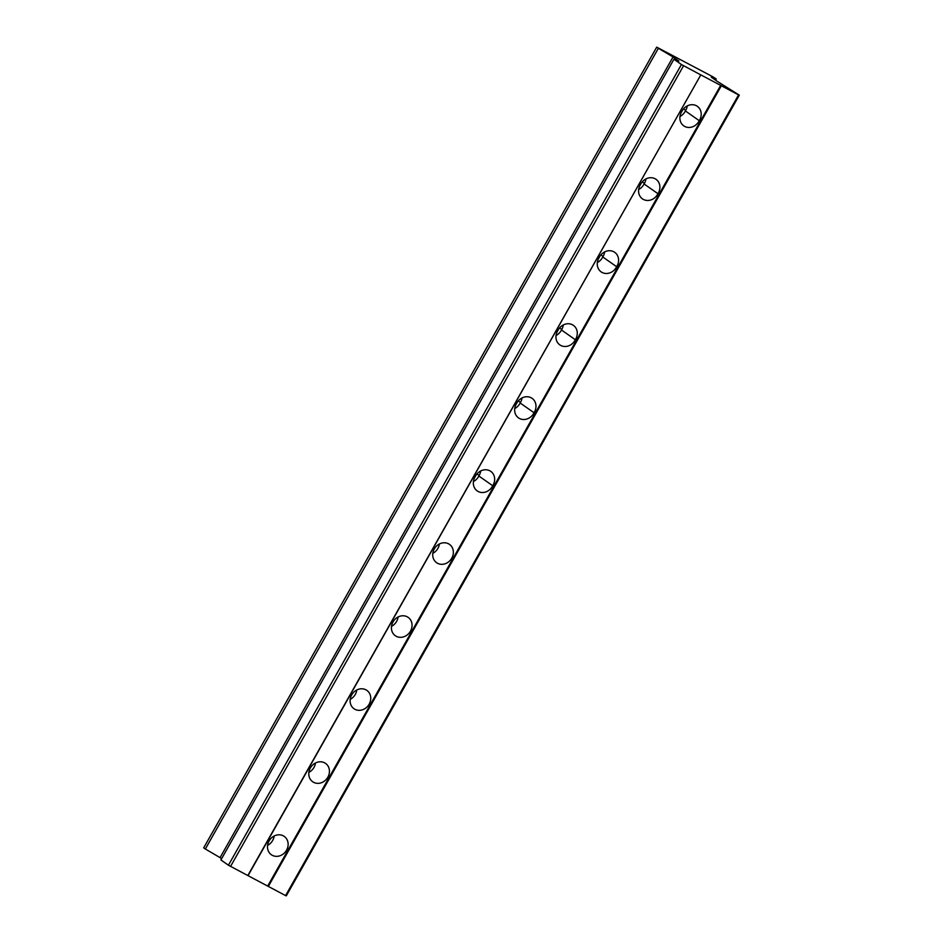 <?xml version="1.0" encoding="UTF-8"?>
<svg xmlns="http://www.w3.org/2000/svg" width="943" height="943" viewBox="0 0 943 943"><rect width="100%" height="100%" fill="white"/><g stroke="black" fill="none" stroke-linecap="round" stroke-linejoin="round"><path stroke-width="1.41" d="M434.31 548.92A11.198 9.866 125.1 0 0 436.597 562.7A11.198 9.866 125.1 0 0 451.78 558.162A11.198 9.866 125.1 0 0 449.481 544.382A11.198 9.866 125.1 0 0 434.31 548.92M439.391 543.981A11.198 9.866 -54.9 0 1 437.894 548.413A11.198 9.866 -54.9 0 1 432.813 553.341M392.995 621.932A11.198 9.866 125.1 0 0 395.294 635.712A11.198 9.866 125.1 0 0 410.464 631.173A11.198 9.866 125.1 0 0 408.178 617.394A11.198 9.866 125.1 0 0 392.995 621.932M398.087 616.993A11.198 9.866 -54.9 0 1 396.59 621.425A11.198 9.866 -54.9 0 1 391.498 626.352M351.692 694.932A11.198 9.866 125.1 0 0 353.979 708.723A11.198 9.866 125.1 0 0 369.161 704.185A11.198 9.866 125.1 0 0 366.862 690.394A11.198 9.866 125.1 0 0 351.692 694.932M356.772 690.005A11.198 9.866 -54.9 0 1 355.287 694.437A11.198 9.866 -54.9 0 1 350.195 699.364M310.377 767.944A11.198 9.866 125.1 0 0 312.675 781.735A11.198 9.866 125.1 0 0 327.858 777.197A11.198 9.866 125.1 0 0 325.559 763.406A11.198 9.866 125.1 0 0 310.377 767.944M315.469 763.017A11.198 9.866 -54.9 0 1 313.972 767.449A11.198 9.866 -54.9 0 1 308.891 772.376M269.073 840.956A11.198 9.866 125.1 0 0 271.372 854.747A11.198 9.866 125.1 0 0 286.542 850.209A11.198 9.866 125.1 0 0 284.256 836.417A11.198 9.866 125.1 0 0 269.073 840.956M274.165 836.028A11.198 9.866 -54.9 0 1 272.668 840.461A11.198 9.866 -54.9 0 1 267.576 845.388M699.258 120.692A11.198 9.866 125.1 0 0 697.325 106.311A11.198 9.866 125.1 0 0 681.824 111.463A11.198 9.866 125.1 0 0 683.758 125.855A11.198 9.866 125.1 0 0 684.689 126.421A11.198 9.866 125.1 0 0 699.258 120.692L685.384 110.944A11.198 9.866 125.1 0 0 687.235 105.911M679.974 116.496A11.198 9.866 125.1 0 0 685.384 110.944M657.955 193.704A11.198 9.866 125.1 0 0 656.022 179.323A11.198 9.866 125.1 0 0 640.521 184.474A11.198 9.866 125.1 0 0 642.454 198.867A11.198 9.866 125.1 0 0 643.385 199.433A11.198 9.866 125.1 0 0 657.955 193.704L644.069 183.956A11.198 9.866 125.1 0 0 645.931 178.922M638.659 189.508A11.198 9.866 125.1 0 0 644.069 183.956M616.639 266.716A11.198 9.866 125.1 0 0 614.718 252.335A11.198 9.866 125.1 0 0 599.206 257.486A11.198 9.866 125.1 0 0 601.139 271.879A11.198 9.866 125.1 0 0 602.07 272.444A11.198 9.866 125.1 0 0 616.639 266.716L602.766 256.967A11.198 9.866 125.1 0 0 604.628 251.934M597.355 262.519A11.198 9.866 125.1 0 0 602.766 256.967M575.336 339.728A11.198 9.866 125.1 0 0 573.403 325.347A11.198 9.866 125.1 0 0 557.902 330.498A11.198 9.866 125.1 0 0 559.836 344.89A11.198 9.866 125.1 0 0 560.767 345.456A11.198 9.866 125.1 0 0 575.336 339.728L561.462 329.979A11.198 9.866 125.1 0 0 563.313 324.946M556.04 335.531A11.198 9.866 125.1 0 0 561.462 329.979M534.033 412.739A11.198 9.866 125.1 0 0 532.1 398.359A11.198 9.866 125.1 0 0 516.599 403.51A11.198 9.866 125.1 0 0 518.532 417.902A11.198 9.866 125.1 0 0 519.463 418.468A11.198 9.866 125.1 0 0 534.033 412.739L520.147 402.991A11.198 9.866 125.1 0 0 522.009 397.958M514.737 408.543A11.198 9.866 125.1 0 0 520.147 402.991M492.717 485.751A11.198 9.866 125.1 0 0 490.784 471.37A11.198 9.866 125.1 0 0 475.284 476.521A11.198 9.866 125.1 0 0 477.217 490.914A11.198 9.866 125.1 0 0 478.148 491.48A11.198 9.866 125.1 0 0 492.717 485.751L478.844 476.003A11.198 9.866 125.1 0 0 480.694 470.97M473.433 481.555A11.198 9.866 125.1 0 0 478.844 476.003M479.162 475.472L476.981 473.94M520.477 402.461L518.296 400.928M561.78 329.449L559.6 327.916M603.084 256.437L600.915 254.905M644.399 183.425L642.218 181.893M685.702 110.414L683.522 108.881M220.91 859.933L228.418 865.214L681.424 64.525L673.927 59.244L220.91 859.933M673.066 56.945L658.355 48.317L205.35 848.995L220.061 857.635L673.066 56.945L678.866 61.024L673.927 59.244M220.061 857.635L221.605 858.719M228.418 865.214L285.576 895.591L738.581 94.901L739.3 95.16L717.081 81.251L711.281 77.173L716.232 78.953L712.778 76.737L656.705 47.15L203.7 847.84L205.35 848.995M656.705 47.15L658.355 48.317M681.424 64.525L700.802 74.898L247.797 875.587M248.021 875.67L700.802 74.898M701.026 74.98L738.581 94.901M230.54 866.452L683.557 65.774M716.232 78.953L715.537 80.167M285.576 895.591L286.295 895.85L739.3 95.16M268.331 886.455L721.336 85.766M267.671 886.078L720.676 85.389"/></g></svg>
